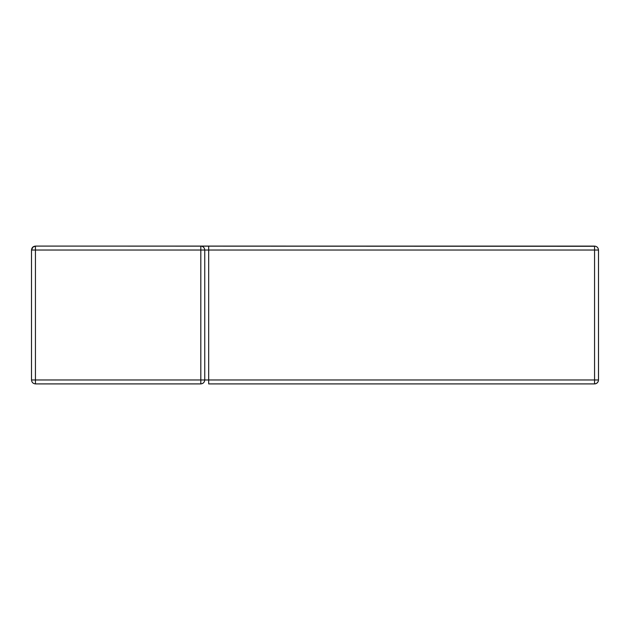 <?xml version="1.0" encoding="UTF-8"?>
<svg xmlns="http://www.w3.org/2000/svg" width="630" height="630" viewBox="0 0 630 630"><rect width="100%" height="100%" fill="white"/><g stroke="black" fill="none" stroke-linecap="round" stroke-linejoin="round"><path stroke-width="0.94" d="M594.562 249.386L594.562 246.109L208.688 246.094L208.688 250.031L204.75 250.031C204.498 247.653 203.191 246.346 200.812 246.094L35.438 246.094L35.438 250.031L200.812 250.031L35.438 250.031L35.438 379.969L200.812 379.969L200.812 246.094C203.191 246.346 204.498 247.653 204.75 250.031L204.75 379.969L594.562 379.969L594.562 250.031L208.688 250.031L208.688 379.969L208.688 250.031L594.562 250.031L594.562 246.094C596.941 246.346 598.248 247.653 598.5 250.031L598.5 379.969C598.248 382.347 596.941 383.654 594.562 383.906L594.562 379.969L598.5 379.969L598.5 250.031L594.562 250.031L594.562 379.969L208.688 379.969L208.688 383.906L594.736 383.906M31.5 252L31.5 250.031C31.752 247.653 33.059 246.346 35.438 246.094L32.65 247.243L31.5 250.031L31.5 379.969L31.5 252M204.75 379.969C204.514 382.363 203.207 383.67 200.812 383.906L200.812 379.969L204.75 379.969C204.498 382.347 203.191 383.654 200.812 383.906L200.812 379.969L204.75 379.969L204.75 250.031L200.812 250.031L200.812 379.969L35.438 379.969L35.438 383.906L200.828 383.906C203.191 383.654 204.498 382.347 204.75 379.969L208.688 379.969L208.688 383.906L594.562 383.906L594.562 379.969L595.098 379.969M35.438 380.614L35.438 383.891L35.438 379.969L31.516 379.969C31.752 382.347 33.059 383.654 35.438 383.906L35.438 383.906C33.059 383.654 31.752 382.347 31.5 379.969L35.438 379.969L35.438 250.031L31.5 250.031L35.438 250.031L35.438 246.094L594.562 246.291M204.75 250.031L208.688 250.031L208.688 246.094L200.828 246.094L200.812 250.031L204.75 250.031C204.514 247.637 203.207 246.33 200.812 246.094L200.828 246.094M32.957 246.976L31.5 250.031M33.792 250.031L31.539 250.031M33.618 250.031L32.791 250.031M598.311 250.031L595.224 250.031M596.563 250.031L597.445 250.031M594.562 247.149L594.562 248.055M594.562 248.362L594.562 250.031L596.208 250.031M598.484 250.031L598.5 250.031C598.248 247.653 596.941 246.346 594.562 246.094M31.516 379.969L34.776 379.969M35.438 383.891L200.812 383.906M596.484 379.969L598.382 379.969M598.303 381.189L597.76 382.268M598.374 380.961L598.445 379.969M597.145 382.945L597.728 382.308M597.445 382.646L596.263 383.52M595.799 383.709L596.602 383.339M595.649 383.757L594.917 383.891L595.649 383.757"/></g></svg>
